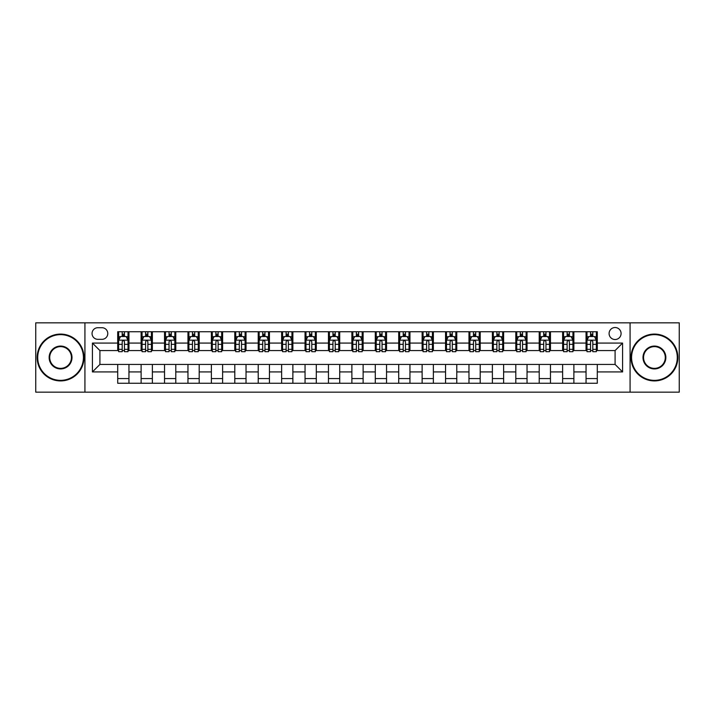 <?xml version="1.0" encoding="UTF-8"?>
<svg xmlns="http://www.w3.org/2000/svg" width="715" height="715" viewBox="0 0 715 715"><rect width="100%" height="100%" fill="white"/><g stroke="black" fill="none" stroke-linecap="round" stroke-linejoin="round"><path stroke-width="1.07" d="M615.088 327.524A5.997 5.997 0 0 0 609.091 333.521A5.997 5.997 0 0 0 615.088 339.518A5.997 5.997 0 0 0 621.085 333.521A5.997 5.997 0 0 0 615.088 327.524M630.076 392.16L679.25 392.16L679.25 322.84L630.076 322.84L630.076 392.16L84.924 392.16L84.924 322.84L35.75 322.84L35.75 392.16L84.924 392.16M97.848 339.33L101.977 339.33A5.809 5.809 0 0 0 107.777 333.521A5.809 5.809 0 0 0 101.977 327.711L97.848 327.711A5.809 5.809 0 0 0 92.047 333.521A5.809 5.809 0 0 0 97.848 339.33M630.076 322.84L84.924 322.84M117.707 371.925L92.423 371.925L92.423 343.075L117.707 343.075L117.707 350.565L99.912 350.565L99.912 364.435L117.707 364.435L117.707 383.258L597.293 383.258L597.293 364.435L615.088 364.435L615.088 350.565L597.293 350.565L597.293 343.075L622.577 343.075L622.577 371.925L597.293 371.925M597.293 343.075L597.293 331.742L117.707 331.742L117.707 343.075M586.05 331.742L586.05 350.565L586.988 350.565M590.545 350.565L592.798 350.565M596.355 350.565L597.293 350.565M586.05 350.565L572.938 350.565M562.634 331.742L562.634 350.565L563.572 350.565M567.129 350.565L569.381 350.565M562.634 350.565L549.522 350.565M539.217 331.742L539.217 350.565L540.156 350.565M543.713 350.565L545.956 350.565M539.217 350.565L526.106 350.565M515.801 331.742L515.801 350.565L516.739 350.565M520.297 350.565L522.54 350.565M515.801 350.565L502.69 350.565M492.385 331.742L492.385 350.565L493.323 350.565M496.88 350.565L499.124 350.565M492.385 350.565L479.265 350.565M468.969 331.742L468.969 350.565L469.898 350.565M473.464 350.565L475.707 350.565M468.969 350.565L455.848 350.565M445.552 331.742L445.552 350.565L446.482 350.565M450.048 350.565L452.291 350.565M445.552 350.565L432.432 350.565M422.127 331.742L422.127 350.565L423.066 350.565M426.623 350.565L428.875 350.565M422.127 350.565L409.016 350.565M398.711 331.742L398.711 350.565L399.649 350.565M403.206 350.565L405.459 350.565M398.711 350.565L385.6 350.565M375.295 331.742L375.295 350.565L376.233 350.565M379.79 350.565L382.042 350.565M375.295 350.565L362.183 350.565M351.878 331.742L351.878 350.565L352.817 350.565M356.374 350.565L358.626 350.565M351.878 350.565L338.767 350.565M328.462 331.742L328.462 350.565L329.401 350.565M332.958 350.565L335.21 350.565M328.462 350.565L315.351 350.565M305.046 331.742L305.046 350.565L305.984 350.565M309.541 350.565L311.794 350.565M305.046 350.565L291.935 350.565M281.63 331.742L281.63 350.565L282.568 350.565M286.125 350.565L288.377 350.565M281.63 350.565L268.518 350.565M258.213 331.742L258.213 350.565L259.152 350.565M262.709 350.565L264.952 350.565M258.213 350.565L245.102 350.565M234.797 331.742L234.797 350.565L235.736 350.565M239.293 350.565L241.536 350.565M234.797 350.565L221.677 350.565M211.381 331.742L211.381 350.565L212.31 350.565M215.876 350.565L218.12 350.565M211.381 350.565L198.261 350.565M187.965 331.742L187.965 350.565L188.894 350.565M192.46 350.565L194.703 350.565M187.965 350.565L174.844 350.565M164.539 331.742L164.539 350.565L165.478 350.565M169.044 350.565L171.287 350.565M164.539 350.565L151.428 350.565M141.123 331.742L141.123 350.565L142.062 350.565M145.619 350.565L147.871 350.565M141.123 350.565L128.012 350.565M117.707 350.565L118.645 350.565M122.202 350.565L124.455 350.565M117.707 364.435L128.95 364.435L128.95 383.258M597.293 364.435L128.95 364.435M128.95 331.742L128.95 350.565M117.707 336.425L118.645 336.425M122.202 336.425L124.455 336.425M128.012 336.425L128.95 336.425M117.707 378.575L128.95 378.575M141.123 364.435L141.123 383.258M152.367 331.742L152.367 350.565M141.123 336.425L142.062 336.425M145.619 336.425L147.871 336.425M151.428 336.425L152.367 336.425M152.367 364.435L152.367 383.258M141.123 378.575L152.367 378.575M164.539 364.435L164.539 383.258M175.783 364.435L175.783 383.258M164.539 378.575L175.783 378.575M175.783 331.742L175.783 350.565M164.539 336.425L165.478 336.425M169.044 336.425L171.287 336.425M174.844 336.425L175.783 336.425M187.965 364.435L187.965 383.258M199.199 364.435L199.199 383.258M187.965 378.575L199.199 378.575M199.199 331.742L199.199 350.565M187.965 336.425L188.894 336.425M192.46 336.425L194.703 336.425M198.261 336.425L199.199 336.425M211.381 364.435L211.381 383.258M222.615 364.435L222.615 383.258M211.381 378.575L222.615 378.575M222.615 331.742L222.615 350.565M211.381 336.425L212.31 336.425M215.876 336.425L218.12 336.425M221.677 336.425L222.615 336.425M234.797 364.435L234.797 383.258M246.031 364.435L246.031 383.258M234.797 378.575L246.031 378.575M246.031 331.742L246.031 350.565M234.797 336.425L235.736 336.425M239.293 336.425L241.536 336.425M245.102 336.425L246.031 336.425M258.213 364.435L258.213 383.258M269.448 364.435L269.448 383.258M258.213 378.575L269.448 378.575M269.448 331.742L269.448 350.565M258.213 336.425L259.152 336.425M262.709 336.425L264.952 336.425M268.518 336.425L269.448 336.425M281.63 364.435L281.63 383.258M292.873 364.435L292.873 383.258M281.63 378.575L292.873 378.575M292.873 331.742L292.873 350.565M281.63 336.425L282.568 336.425M286.125 336.425L288.377 336.425M291.935 336.425L292.873 336.425M305.046 364.435L305.046 383.258M316.289 364.435L316.289 383.258M305.046 378.575L316.289 378.575M316.289 331.742L316.289 350.565M305.046 336.425L305.984 336.425M309.541 336.425L311.794 336.425M315.351 336.425L316.289 336.425M328.462 364.435L328.462 383.258M339.705 364.435L339.705 383.258M328.462 378.575L339.705 378.575M339.705 331.742L339.705 350.565M328.462 336.425L329.401 336.425M332.958 336.425L335.21 336.425M338.767 336.425L339.705 336.425M351.878 364.435L351.878 383.258M363.122 364.435L363.122 383.258M351.878 378.575L363.122 378.575M363.122 331.742L363.122 350.565M351.878 336.425L352.817 336.425M356.374 336.425L358.626 336.425M362.183 336.425L363.122 336.425M375.295 364.435L375.295 383.258M386.538 364.435L386.538 383.258M375.295 378.575L386.538 378.575M386.538 331.742L386.538 350.565M375.295 336.425L376.233 336.425M379.79 336.425L382.042 336.425M385.6 336.425L386.538 336.425M398.711 364.435L398.711 383.258M409.954 364.435L409.954 383.258M398.711 378.575L409.954 378.575M409.954 331.742L409.954 350.565M398.711 336.425L399.649 336.425M403.206 336.425L405.459 336.425M409.016 336.425L409.954 336.425M422.127 364.435L422.127 383.258M433.37 364.435L433.37 383.258M422.127 378.575L433.37 378.575M433.37 331.742L433.37 350.565M422.127 336.425L423.066 336.425M426.623 336.425L428.875 336.425M432.432 336.425L433.37 336.425M445.552 364.435L445.552 383.258M456.787 364.435L456.787 383.258M445.552 378.575L456.787 378.575M456.787 331.742L456.787 350.565M445.552 336.425L446.482 336.425M450.048 336.425L452.291 336.425M455.848 336.425L456.787 336.425M468.969 364.435L468.969 383.258M480.203 364.435L480.203 383.258M468.969 378.575L480.203 378.575M480.203 331.742L480.203 350.565M468.969 336.425L469.898 336.425M473.464 336.425L475.707 336.425M479.265 336.425L480.203 336.425M492.385 364.435L492.385 383.258M503.619 364.435L503.619 383.258M492.385 378.575L503.619 378.575M503.619 331.742L503.619 350.565M492.385 336.425L493.323 336.425M496.88 336.425L499.124 336.425M502.69 336.425L503.619 336.425M515.801 364.435L515.801 383.258M527.035 364.435L527.035 383.258M515.801 378.575L527.035 378.575M527.035 331.742L527.035 350.565M515.801 336.425L516.739 336.425M520.297 336.425L522.54 336.425M526.106 336.425L527.035 336.425M539.217 364.435L539.217 383.258M550.461 364.435L550.461 383.258M539.217 378.575L550.461 378.575M550.461 331.742L550.461 350.565M539.217 336.425L540.156 336.425M543.713 336.425L545.956 336.425M549.522 336.425L550.461 336.425M562.634 364.435L562.634 383.258M573.877 364.435L573.877 383.258M562.634 378.575L573.877 378.575M573.877 331.742L573.877 350.565M562.634 336.425L563.572 336.425M567.129 336.425L569.381 336.425M572.938 336.425L573.877 336.425M586.05 364.435L586.05 383.258M586.05 378.575L597.293 378.575M586.05 336.425L586.988 336.425M590.545 336.425L592.798 336.425M596.355 336.425L597.293 336.425M99.912 350.565L92.423 343.075M99.912 364.435L92.423 371.925M622.577 343.075L615.088 350.565M622.577 371.925L615.088 364.435M124.455 334.173L122.202 334.173M128.012 349.34L124.455 349.34L124.455 351.691L128.012 351.691L128.012 340.269L126.144 336.515L120.522 336.515L118.645 340.269L118.645 351.691L122.202 351.691L122.202 349.34L118.645 349.34M118.645 340.269L118.645 331.742M128.012 340.269L128.012 331.742M122.202 336.515L122.202 331.742M124.455 331.742L124.455 336.515M124.455 349.34L124.455 341.672C123.704 340.224 122.953 340.224 122.202 341.672L122.202 349.34M147.871 334.173L145.619 334.173M151.428 349.34L147.871 349.34L147.871 351.691L151.428 351.691L151.428 340.269L149.56 336.515L143.938 336.515L142.062 340.269L142.062 351.691L145.619 351.691L145.619 349.34L142.062 349.34M142.062 340.269L142.062 331.742M151.428 340.269L151.428 331.742M145.619 336.515L145.619 331.742M147.871 331.742L147.871 336.515M147.871 349.34L147.871 341.672C147.12 340.224 146.369 340.224 145.619 341.672L145.619 349.34M171.287 334.173L169.044 334.173M174.844 349.34L171.287 349.34L171.287 351.691L174.844 351.691L174.844 340.269L172.976 336.515L167.355 336.515L165.478 340.269L165.478 351.691L169.044 351.691L169.044 349.34L165.478 349.34M165.478 340.269L165.478 331.742M174.844 340.269L174.844 331.742M169.044 336.515L169.044 331.742M171.287 331.742L171.287 336.515M171.287 349.34L171.287 341.672C170.536 340.224 169.786 340.224 169.044 341.672L169.044 349.34M194.703 334.173L192.46 334.173M198.261 349.34L194.703 349.34L194.703 351.691L198.261 351.691L198.261 340.269L196.393 336.515L190.771 336.515L188.894 340.269L188.894 351.691L192.46 351.691L192.46 349.34L188.894 349.34M188.894 340.269L188.894 331.742M198.261 340.269L198.261 331.742M192.46 336.515L192.46 331.742M194.703 331.742L194.703 336.515M194.703 349.34L194.703 341.672C193.953 340.224 193.211 340.224 192.46 341.672L192.46 349.34M218.12 334.173L215.876 334.173M221.677 349.34L218.12 349.34L218.12 351.691L221.677 351.691L221.677 340.269L219.809 336.515L214.187 336.515L212.31 340.269L212.31 351.691L215.876 351.691L215.876 349.34L212.31 349.34M212.31 340.269L212.31 331.742M221.677 340.269L221.677 331.742M215.876 336.515L215.876 331.742M218.12 331.742L218.12 336.515M218.12 349.34L218.12 341.672C217.378 340.224 216.627 340.224 215.876 341.672L215.876 349.34M60.569 334.647A22.853 22.853 0 0 0 37.716 357.5A22.853 22.853 0 0 0 60.569 380.353A22.853 22.853 0 0 0 83.423 357.5A22.853 22.853 0 0 0 60.569 334.647M60.569 380.916A23.416 23.416 0 0 1 37.153 357.5A23.416 23.416 0 0 1 60.569 334.084A23.416 23.416 0 0 1 83.986 357.5A23.416 23.416 0 0 1 60.569 380.916M60.569 346.069A11.431 11.431 0 0 1 72.001 357.5A11.431 11.431 0 0 1 60.569 368.931A11.431 11.431 0 0 1 49.147 357.5A11.431 11.431 0 0 1 60.569 346.069M60.569 368.368A10.868 10.868 0 0 0 71.437 357.5A10.868 10.868 0 0 0 60.569 346.632A10.868 10.868 0 0 0 49.71 357.5A10.868 10.868 0 0 0 60.569 368.368M654.431 334.647A22.853 22.853 0 0 0 631.577 357.5A22.853 22.853 0 0 0 654.431 380.353A22.853 22.853 0 0 0 677.284 357.5A22.853 22.853 0 0 0 654.431 334.647M654.431 380.916A23.416 23.416 0 0 1 631.014 357.5A23.416 23.416 0 0 1 654.431 334.084A23.416 23.416 0 0 1 677.847 357.5A23.416 23.416 0 0 1 654.431 380.916M654.431 346.069A11.431 11.431 0 0 1 665.853 357.5A11.431 11.431 0 0 1 654.431 368.931A11.431 11.431 0 0 1 643 357.5A11.431 11.431 0 0 1 654.431 346.069M654.431 368.368A10.868 10.868 0 0 0 665.29 357.5A10.868 10.868 0 0 0 654.431 346.632A10.868 10.868 0 0 0 643.563 357.5A10.868 10.868 0 0 0 654.431 368.368M241.536 334.173L239.293 334.173M245.102 349.34L241.536 349.34L241.536 351.691L245.102 351.691L245.102 340.269L243.225 336.515L237.603 336.515L235.736 340.269L235.736 351.691L239.293 351.691L239.293 349.34L235.736 349.34M235.736 340.269L235.736 331.742M245.102 340.269L245.102 331.742M239.293 336.515L239.293 331.742M241.536 331.742L241.536 336.515M241.536 349.34L241.536 341.672C240.794 340.224 240.043 340.224 239.293 341.672L239.293 349.34M264.952 334.173L262.709 334.173M268.518 349.34L264.952 349.34L264.952 351.691L268.518 351.691L268.518 340.269L266.641 336.515L261.02 336.515L259.152 340.269L259.152 351.691L262.709 351.691L262.709 349.34L259.152 349.34M259.152 340.269L259.152 331.742M268.518 340.269L268.518 331.742M262.709 336.515L262.709 331.742M264.952 331.742L264.952 336.515M264.952 349.34L264.952 341.672C264.21 340.224 263.46 340.224 262.709 341.672L262.709 349.34M288.377 334.173L286.125 334.173M291.935 349.34L288.377 349.34L288.377 351.691L291.935 351.691L291.935 340.269L290.058 336.515L284.436 336.515L282.568 340.269L282.568 351.691L286.125 351.691L286.125 349.34L282.568 349.34M282.568 340.269L282.568 331.742M291.935 340.269L291.935 331.742M286.125 336.515L286.125 331.742M288.377 331.742L288.377 336.515M288.377 349.34L288.377 341.672C287.627 340.224 286.876 340.224 286.125 341.672L286.125 349.34M311.794 334.173L309.541 334.173M315.351 349.34L311.794 349.34L311.794 351.691L315.351 351.691L315.351 340.269L313.474 336.515L307.852 336.515L305.984 340.269L305.984 351.691L309.541 351.691L309.541 349.34L305.984 349.34M305.984 340.269L305.984 331.742M315.351 340.269L315.351 331.742M309.541 336.515L309.541 331.742M311.794 331.742L311.794 336.515M311.794 349.34L311.794 341.672C311.043 340.224 310.292 340.224 309.541 341.672L309.541 349.34M335.21 334.173L332.958 334.173M338.767 349.34L335.21 349.34L335.21 351.691L338.767 351.691L338.767 340.269L336.89 336.515L331.277 336.515L329.401 340.269L329.401 351.691L332.958 351.691L332.958 349.34L329.401 349.34M329.401 340.269L329.401 331.742M338.767 340.269L338.767 331.742M332.958 336.515L332.958 331.742M335.21 331.742L335.21 336.515M335.21 349.34L335.21 341.672C334.459 340.224 333.708 340.224 332.958 341.672L332.958 349.34M358.626 334.173L356.374 334.173M362.183 349.34L358.626 349.34L358.626 351.691L362.183 351.691L362.183 340.269L360.306 336.515L354.694 336.515L352.817 340.269L352.817 351.691L356.374 351.691L356.374 349.34L352.817 349.34M352.817 340.269L352.817 331.742M362.183 340.269L362.183 331.742M356.374 336.515L356.374 331.742M358.626 331.742L358.626 336.515M358.626 349.34L358.626 341.672C357.875 340.224 357.125 340.224 356.374 341.672L356.374 349.34M382.042 334.173L379.79 334.173M385.6 349.34L382.042 349.34L382.042 351.691L385.6 351.691L385.6 340.269L383.723 336.515L378.11 336.515L376.233 340.269L376.233 351.691L379.79 351.691L379.79 349.34L376.233 349.34M376.233 340.269L376.233 331.742M385.6 340.269L385.6 331.742M379.79 336.515L379.79 331.742M382.042 331.742L382.042 336.515M382.042 349.34L382.042 341.672C381.292 340.224 380.541 340.224 379.79 341.672L379.79 349.34M405.459 334.173L403.206 334.173M409.016 349.34L405.459 349.34L405.459 351.691L409.016 351.691L409.016 340.269L407.148 336.515L401.526 336.515L399.649 340.269L399.649 351.691L403.206 351.691L403.206 349.34L399.649 349.34M399.649 340.269L399.649 331.742M409.016 340.269L409.016 331.742M403.206 336.515L403.206 331.742M405.459 331.742L405.459 336.515M405.459 349.34L405.459 341.672C404.708 340.224 403.957 340.224 403.206 341.672L403.206 349.34M428.875 334.173L426.623 334.173M432.432 349.34L428.875 349.34L428.875 351.691L432.432 351.691L432.432 340.269L430.564 336.515L424.942 336.515L423.066 340.269L423.066 351.691L426.623 351.691L426.623 349.34L423.066 349.34M423.066 340.269L423.066 331.742M432.432 340.269L432.432 331.742M426.623 336.515L426.623 331.742M428.875 331.742L428.875 336.515M428.875 349.34L428.875 341.672C428.124 340.224 427.373 340.224 426.623 341.672L426.623 349.34M452.291 334.173L450.048 334.173M455.848 349.34L452.291 349.34L452.291 351.691L455.848 351.691L455.848 340.269L453.98 336.515L448.359 336.515L446.482 340.269L446.482 351.691L450.048 351.691L450.048 349.34L446.482 349.34M446.482 340.269L446.482 331.742M455.848 340.269L455.848 331.742M450.048 336.515L450.048 331.742M452.291 331.742L452.291 336.515M452.291 349.34L452.291 341.672C451.54 340.224 450.799 340.224 450.048 341.672L450.048 349.34M475.707 334.173L473.464 334.173M479.265 349.34L475.707 349.34L475.707 351.691L479.265 351.691L479.265 340.269L477.397 336.515L471.775 336.515L469.898 340.269L469.898 351.691L473.464 351.691L473.464 349.34L469.898 349.34M469.898 340.269L469.898 331.742M479.265 340.269L479.265 331.742M473.464 336.515L473.464 331.742M475.707 331.742L475.707 336.515M475.707 349.34L475.707 341.672C474.957 340.224 474.215 340.224 473.464 341.672L473.464 349.34M499.124 334.173L496.88 334.173M502.69 349.34L499.124 349.34L499.124 351.691L502.69 351.691L502.69 340.269L500.813 336.515L495.191 336.515L493.323 340.269L493.323 351.691L496.88 351.691L496.88 349.34L493.323 349.34M493.323 340.269L493.323 331.742M502.69 340.269L502.69 331.742M496.88 336.515L496.88 331.742M499.124 331.742L499.124 336.515M499.124 349.34L499.124 341.672C498.382 340.224 497.631 340.224 496.88 341.672L496.88 349.34M522.54 334.173L520.297 334.173M526.106 349.34L522.54 349.34L522.54 351.691L526.106 351.691L526.106 340.269L524.229 336.515L518.607 336.515L516.739 340.269L516.739 351.691L520.297 351.691L520.297 349.34L516.739 349.34M516.739 340.269L516.739 331.742M526.106 340.269L526.106 331.742M520.297 336.515L520.297 331.742M522.54 331.742L522.54 336.515M522.54 349.34L522.54 341.672C521.798 340.224 521.047 340.224 520.297 341.672L520.297 349.34M545.956 334.173L543.713 334.173M549.522 349.34L545.956 349.34L545.956 351.691L549.522 351.691L549.522 340.269L547.645 336.515L542.024 336.515L540.156 340.269L540.156 351.691L543.713 351.691L543.713 349.34L540.156 349.34M540.156 340.269L540.156 331.742M549.522 340.269L549.522 331.742M543.713 336.515L543.713 331.742M545.956 331.742L545.956 336.515M545.956 349.34L545.956 341.672C545.214 340.224 544.464 340.224 543.713 341.672L543.713 349.34M569.381 334.173L567.129 334.173M572.938 349.34L569.381 349.34L569.381 351.691L572.938 351.691L572.938 340.269L571.062 336.515L565.44 336.515L563.572 340.269L563.572 351.691L567.129 351.691L567.129 349.34L563.572 349.34M563.572 340.269L563.572 331.742M572.938 340.269L572.938 331.742M567.129 336.515L567.129 331.742M569.381 331.742L569.381 336.515M569.381 349.34L569.381 341.672C568.631 340.224 567.88 340.224 567.129 341.672L567.129 349.34M592.798 334.173L590.545 334.173M596.355 349.34L592.798 349.34L592.798 351.691L596.355 351.691L596.355 340.269L594.478 336.515L588.856 336.515L586.988 340.269L586.988 351.691L590.545 351.691L590.545 349.34L586.988 349.34M586.988 340.269L586.988 331.742M596.355 340.269L596.355 331.742M590.545 336.515L590.545 331.742M592.798 331.742L592.798 336.515M592.798 349.34L592.798 341.672C592.047 340.224 591.296 340.224 590.545 341.672L590.545 349.34M141.123 371.925L128.95 371.925M141.123 343.075L128.95 343.075M164.539 343.075L152.367 343.075M164.539 371.925L152.367 371.925M187.965 343.075L175.783 343.075M187.965 371.925L175.783 371.925M211.381 343.075L199.199 343.075M211.381 371.925L199.199 371.925M234.797 343.075L222.615 343.075M234.797 371.925L222.615 371.925M258.213 343.075L246.031 343.075M258.213 371.925L246.031 371.925M281.63 343.075L269.448 343.075M281.63 371.925L269.448 371.925M305.046 343.075L292.873 343.075M305.046 371.925L292.873 371.925M328.462 343.075L316.289 343.075M328.462 371.925L316.289 371.925M351.878 343.075L339.705 343.075M351.878 371.925L339.705 371.925M375.295 343.075L363.122 343.075M375.295 371.925L363.122 371.925M398.711 343.075L386.538 343.075M398.711 371.925L386.538 371.925M422.127 343.075L409.954 343.075M422.127 371.925L409.954 371.925M445.552 343.075L433.37 343.075M445.552 371.925L433.37 371.925M468.969 343.075L456.787 343.075M468.969 371.925L456.787 371.925M492.385 343.075L480.203 343.075M492.385 371.925L480.203 371.925M515.801 343.075L503.619 343.075M515.801 371.925L503.619 371.925M539.217 343.075L527.035 343.075M539.217 371.925L527.035 371.925M562.634 343.075L550.461 343.075M562.634 371.925L550.461 371.925M586.05 343.075L573.877 343.075M586.05 371.925L573.877 371.925M127.967 340.17L118.69 340.17M118.645 336.747L120.406 336.747M126.251 336.747L128.012 336.747M122.202 344.326L118.645 344.326M128.012 344.326L124.455 344.326M124.455 335.371L122.202 335.371M151.383 340.17L142.106 340.17M142.062 336.747L143.822 336.747M149.667 336.747L151.428 336.747M145.619 344.326L142.062 344.326M151.428 344.326L147.871 344.326M147.871 335.371L145.619 335.371M174.8 340.17L165.531 340.17M165.478 336.747L167.239 336.747M173.084 336.747L174.844 336.747M169.044 344.326L165.478 344.326M174.844 344.326L171.287 344.326M171.287 335.371L169.044 335.371M198.216 340.17L188.948 340.17M188.894 336.747L190.655 336.747M196.5 336.747L198.261 336.747M192.46 344.326L188.894 344.326M198.261 344.326L194.703 344.326M194.703 335.371L192.46 335.371M221.632 340.17L212.364 340.17M212.31 336.747L214.071 336.747M219.916 336.747L221.677 336.747M215.876 344.326L212.31 344.326M221.677 344.326L218.12 344.326M218.12 335.371L215.876 335.371M245.048 340.17L235.78 340.17M235.736 336.747L237.496 336.747M243.341 336.747L245.102 336.747M239.293 344.326L235.736 344.326M245.102 344.326L241.536 344.326M241.536 335.371L239.293 335.371M268.465 340.17L259.196 340.17M259.152 336.747L260.912 336.747M266.758 336.747L268.518 336.747M262.709 344.326L259.152 344.326M268.518 344.326L264.952 344.326M264.952 335.371L262.709 335.371M291.89 340.17L282.613 340.17M282.568 336.747L284.329 336.747M290.174 336.747L291.935 336.747M286.125 344.326L282.568 344.326M291.935 344.326L288.377 344.326M288.377 335.371L286.125 335.371M315.306 340.17L306.029 340.17M305.984 336.747L307.745 336.747M313.59 336.747L315.351 336.747M309.541 344.326L305.984 344.326M315.351 344.326L311.794 344.326M311.794 335.371L309.541 335.371M338.722 340.17L329.445 340.17M329.401 336.747L331.161 336.747M337.006 336.747L338.767 336.747M332.958 344.326L329.401 344.326M338.767 344.326L335.21 344.326M335.21 335.371L332.958 335.371M362.139 340.17L352.861 340.17M352.817 336.747L354.577 336.747M360.423 336.747L362.183 336.747M356.374 344.326L352.817 344.326M362.183 344.326L358.626 344.326M358.626 335.371L356.374 335.371M385.555 340.17L376.278 340.17M376.233 336.747L377.994 336.747M383.839 336.747L385.6 336.747M379.79 344.326L376.233 344.326M385.6 344.326L382.042 344.326M382.042 335.371L379.79 335.371M408.971 340.17L399.694 340.17M399.649 336.747L401.41 336.747M407.255 336.747L409.016 336.747M403.206 344.326L399.649 344.326M409.016 344.326L405.459 344.326M405.459 335.371L403.206 335.371M432.387 340.17L423.11 340.17M423.066 336.747L424.826 336.747M430.671 336.747L432.432 336.747M426.623 344.326L423.066 344.326M432.432 344.326L428.875 344.326M428.875 335.371L426.623 335.371M455.804 340.17L446.535 340.17M446.482 336.747L448.242 336.747M454.088 336.747L455.848 336.747M450.048 344.326L446.482 344.326M455.848 344.326L452.291 344.326M452.291 335.371L450.048 335.371M479.22 340.17L469.952 340.17M469.898 336.747L471.659 336.747M477.504 336.747L479.265 336.747M473.464 344.326L469.898 344.326M479.265 344.326L475.707 344.326M475.707 335.371L473.464 335.371M502.636 340.17L493.368 340.17M493.323 336.747L495.084 336.747M500.929 336.747L502.69 336.747M496.88 344.326L493.323 344.326M502.69 344.326L499.124 344.326M499.124 335.371L496.88 335.371M526.052 340.17L516.784 340.17M516.739 336.747L518.5 336.747M524.345 336.747L526.106 336.747M520.297 344.326L516.739 344.326M526.106 344.326L522.54 344.326M522.54 335.371L520.297 335.371M549.469 340.17L540.2 340.17M540.156 336.747L541.916 336.747M547.762 336.747L549.522 336.747M543.713 344.326L540.156 344.326M549.522 344.326L545.956 344.326M545.956 335.371L543.713 335.371M572.894 340.17L563.617 340.17M563.572 336.747L565.333 336.747M571.178 336.747L572.938 336.747M567.129 344.326L563.572 344.326M572.938 344.326L569.381 344.326M569.381 335.371L567.129 335.371M596.31 340.17L587.033 340.17M586.988 336.747L588.749 336.747M594.594 336.747L596.355 336.747M590.545 344.326L586.988 344.326M596.355 344.326L592.798 344.326M592.798 335.371L590.545 335.371"/></g></svg>
